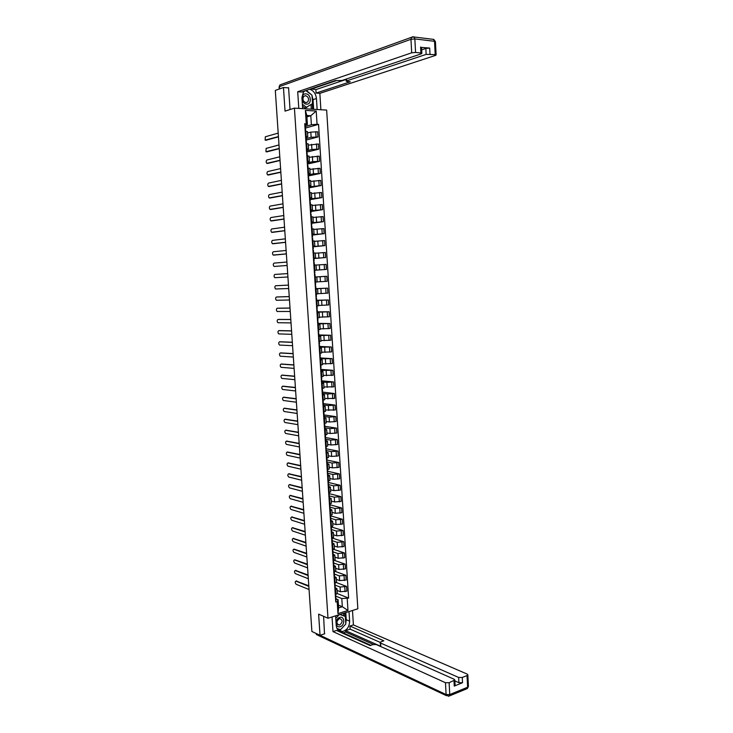 <?xml version="1.0" encoding="UTF-8"?>
<svg xmlns="http://www.w3.org/2000/svg" width="733" height="733" viewBox="0 0 733 733"><rect width="100%" height="100%" fill="white"/><g stroke="black" fill="none" stroke-linecap="round" stroke-linejoin="round"><path stroke-width="1.1" d="M327.99 618.24L357.841 608.793L326.652 110.087L294.428 108.136L327.99 618.24L318.617 614.135L320.037 635.3L311.892 631.48L275.306 90.416L283.46 87.511L285.036 111.123L294.428 108.136M288.6 87.896L283.46 87.511M320.037 635.3L324.765 633.752M337.079 590.441L340.359 591.733L346.874 591.137L346.572 586.437L340.057 587.023L335.118 585.117M335.283 587.71L336.969 588.736L335.54 589.708L335.851 594.445L337.272 593.382M335.851 594.445L335.274 594.619M336.429 582.561L346.572 586.437M335.54 589.708L334.972 589.882M336.365 579.363L339.636 580.6L346.168 580.014L345.866 575.304L339.333 575.881L334.367 574.04M334.55 583.404L336.548 582.204M335.522 571.511L345.866 575.304M334.56 576.55L336.245 577.54L334.239 578.649M335.65 568.258L338.921 569.449L345.454 568.863L345.161 564.144L338.619 564.722L333.533 562.917M333.817 572.161L335.824 570.998M334.541 560.415L345.161 564.144M333.836 565.372L335.522 566.325L333.515 567.397M334.926 557.135L338.206 558.271L344.748 557.694L344.446 552.957L337.904 553.525L332.654 551.747M333.094 560.892L335.1 559.765M333.478 549.274L344.446 552.957M333.112 554.175L334.798 555.083L332.782 556.118M334.211 545.975L337.482 547.056L344.034 546.488L343.731 541.742L337.18 542.31L331.774 540.56M332.361 549.603L334.376 548.513M332.324 538.095L343.731 541.742M332.379 542.942L334.065 543.813L332.049 544.811M333.488 534.797L336.759 535.823L343.319 535.264L343.017 530.509L336.456 531.068L331.05 529.4M331.628 538.279L333.643 537.225M331.343 526.954L343.017 530.509M331.655 531.682L333.341 532.506L331.316 533.477M332.764 523.591L336.035 524.562L342.604 524.013L342.302 519.239L335.732 519.798L330.326 518.213M330.885 526.926L332.91 525.918M330.629 515.876L342.302 519.239M330.922 520.393L332.608 521.181L330.574 522.116M332.04 512.349L335.311 513.274L341.89 512.724L341.587 507.951L335.008 508.491L329.722 507.034M330.152 515.556L332.177 514.575M329.905 504.762L341.587 507.951M330.189 509.087L331.875 509.829L329.841 510.727M331.307 501.088L334.587 501.968L341.166 501.418L340.863 496.626L334.275 497.166L329.245 495.856L328.897 496.296M329.41 504.148L331.444 503.214M329.19 493.63L340.863 496.626M329.456 497.744L331.142 498.449L329.099 499.31M330.574 489.8L333.854 490.624L340.451 490.084L340.139 485.283L333.542 485.814L328.604 484.605M328.668 492.713L330.711 491.825M328.466 482.47L340.139 485.283M328.714 486.382L330.4 487.042L328.357 487.866M329.85 478.484L333.121 479.254L339.727 478.722L339.416 473.912L332.819 474.434L327.871 473.307M327.926 481.26L329.969 480.399M327.743 471.282L339.416 473.912M327.981 474.984L329.658 475.607L327.614 476.395M329.117 467.141L332.388 467.856L339.003 467.333L338.692 462.505L332.086 463.027L327.138 461.982M327.184 469.771L329.227 468.955M327.01 460.067L338.692 462.505M327.239 463.558L328.925 464.154L326.863 464.896M328.375 455.77L331.655 456.43L338.27 455.917L337.968 451.079L331.343 451.592L326.405 450.63M326.432 458.253L328.494 457.474M326.286 448.825L337.968 451.079M326.497 452.114L328.182 452.664L326.121 453.37M327.642 444.372L330.922 444.986L337.546 444.473L337.235 439.626L330.61 440.13L325.663 439.241M325.69 446.709L327.743 445.976M325.333 437.519L337.235 439.626M325.754 440.634L327.431 441.138L325.37 441.816M326.9 432.946L330.18 433.505L336.814 433.001L336.511 428.136L329.868 428.64L324.921 427.834M324.939 435.136L327 434.44M324.353 426.194L336.511 428.136M325.012 429.135L326.689 429.593L324.618 430.234M326.167 421.493L329.447 421.997L336.09 421.502L335.778 416.628L329.126 417.123L324.188 416.399M324.188 423.537L326.249 422.886M323.62 414.878L335.778 416.628M324.261 417.599L325.938 418.021L323.867 418.625M325.425 410.022L335.357 409.976L335.045 405.092L328.384 405.578L323.436 404.937M323.427 411.909L325.507 411.295M322.886 403.535L335.045 405.092M323.51 406.045L325.186 406.421L323.106 406.989M324.682 398.514L334.615 398.422L334.303 393.52L327.642 394.006L322.694 393.447M322.676 400.255L324.756 399.687M322.135 392.008L334.303 393.52M322.758 394.455L324.435 394.794L322.355 395.316M323.931 386.978L333.881 386.832L333.57 381.93L326.9 382.406L321.952 381.93M321.915 388.572L324.004 388.041M321.879 380.821L333.57 381.93M322.007 382.837L323.684 383.13L321.595 383.625M323.189 375.415L333.139 375.223L332.828 370.302L321.201 370.385M321.155 376.863L323.244 376.368M321.136 369.395L332.828 370.302M321.256 371.191L322.932 371.448L320.834 371.897M322.438 363.825L332.406 363.586L332.086 358.648L320.449 358.804M320.394 365.116L322.493 364.668M320.394 357.942L332.086 358.648M320.495 359.518L322.172 359.729L320.074 360.141M321.686 352.207L331.664 351.913L331.343 346.975L319.698 347.204M319.634 353.352L321.732 352.958L321.411 347.992L319.304 348.358M319.652 346.462L331.343 346.975M319.744 347.818L321.411 347.992M320.935 340.561L330.922 340.222L330.601 335.265L318.947 335.577M318.864 341.551L320.972 341.184M318.901 334.944L330.601 335.265M318.983 336.09L320.651 336.218L318.543 336.548M320.174 328.879L330.171 328.494L329.859 323.528L318.186 323.913M318.104 329.722L320.211 329.41L319.89 324.417L317.774 324.71M318.159 323.409L329.859 323.528M318.214 324.334L319.89 324.417M319.423 317.178L329.429 316.748L329.108 311.763L317.435 312.231M317.334 317.865L319.451 317.581L319.121 312.588L317.004 312.844M317.407 311.846L329.108 311.763M317.453 312.551L319.121 312.588M318.663 305.45L328.677 304.965L328.357 299.971L316.674 300.512M316.555 305.982L318.681 305.734L318.36 300.722L316.235 300.942M316.656 300.246L328.357 299.971M316.683 300.732L318.36 300.722M317.902 293.686L327.926 293.154L327.605 288.151L315.914 288.775M316.17 294.034L317.911 293.869L317.591 288.839L315.456 289.013M315.905 288.628L327.605 288.151M315.859 288.903L317.591 288.839M317.142 281.893L327.175 281.316L326.854 276.295L314.686 277.056M315.602 284.862L315.483 282.113L315.016 282.123L317.142 281.967L316.821 276.918M315.089 276.982L326.854 276.295M314.714 270.193L326.414 269.442L326.093 264.411L316.051 265.071M314.714 270.248L326.414 269.442M316.372 270.028L316.051 264.97L313.907 265.071M313.944 258.373L325.663 257.549L325.342 252.509L315.291 253.215M313.458 258.144L315.602 258.071L313.935 258.236M313.953 258.557L325.663 257.549M315.272 253.004L313.321 253.041M313.174 246.535L324.902 245.619L324.582 240.571L314.521 241.322M312.679 246.105L314.824 246.077L313.156 246.288M313.193 246.829L324.902 245.619M314.503 241.001L312.35 241.01M312.405 234.661L324.142 233.662L323.821 228.595L313.751 229.411M311.892 234.047L314.054 234.047L312.386 234.303M312.432 235.082L324.142 233.662M314.054 234.047L313.724 228.953L311.562 228.934M311.635 222.75L323.381 221.678L323.061 216.602L312.982 217.463M311.113 221.952L313.275 221.998L311.607 222.301M311.672 223.308L323.381 221.678M312.945 216.904L310.774 216.821M310.865 210.82L322.612 209.665L322.291 204.571L312.203 205.487M310.325 209.83L312.487 209.913L310.829 210.261M310.902 211.498L322.612 209.665M312.157 204.809L309.995 204.69M310.086 198.854L321.851 197.617L321.521 192.513L311.424 193.485M309.537 197.672L311.708 197.8L310.041 198.194M310.141 199.66L321.851 197.617M311.708 197.8L311.378 192.669L309.198 192.522M309.308 186.869L321.081 185.55L320.761 180.428L310.645 181.445M308.749 185.486L310.92 185.66L309.262 186.1M309.372 187.795L321.081 185.55M310.59 180.538L308.41 180.327M308.529 174.848L313.486 173.794L320.312 173.446L319.982 168.315L309.867 169.387M307.952 173.272L310.132 173.483L308.474 173.968M308.602 175.902L320.312 173.446M309.802 168.352L307.622 168.095M307.75 162.799L312.707 161.654L319.542 161.306L319.212 156.166L309.088 157.293M307.164 161.031L309.344 161.287L307.686 161.81M307.823 163.981L319.542 161.306M309.344 161.287L309.014 156.111L306.825 155.836M306.962 150.714L311.928 149.486L318.763 149.147L318.443 143.989L308.309 145.171M306.367 148.753L308.556 149.046L306.898 149.624M306.925 152.061L318.763 149.147M308.226 143.897L306.027 143.549M306.183 138.601L311.14 137.282L317.994 136.952L317.664 131.784L310.81 132.114L307.521 133.012M305.569 136.448L307.759 136.787L306.101 137.41M305.808 140.177L317.994 136.952M307.429 131.628L305.23 131.234M338.444 605.137L342.32 606.732L341.798 598.549L335.833 596.149M336.007 598.834L338.087 599.676L338.619 607.886L342.32 606.732L347.983 610.461L337.959 613.622L337.171 601.573L338.087 599.676M306.907 116.868L310.801 115.704L306.815 115.484L307.402 124.555L304.736 123.657L335.76 602.004L337.171 601.573M306.257 123.73L305.395 110.39L316.216 111.031L317.059 124.271L311.388 124.757L310.801 115.704L316.216 111.031M341.798 598.549L348.615 598.073L318.562 124.344L317.059 124.271M347.222 598.495L347.983 610.461M305.395 126.461L311.388 124.757M307.402 124.555L305.313 125.16M337.262 593.556L348.615 598.073M305.029 128.174L318.562 124.344M337.959 613.622L338.619 607.886M306.815 115.484L305.395 110.39M335.769 596.158L335.412 596.744M296.214 581.049L308.795 585.795M335.43 596.9L335.494 597.963M336.016 599.951L335.659 600.538M308.831 586.345L295.912 581.132C294.913 581.8 295.005 582.854 296.178 584.274L309.051 589.534M335.045 584.989L334.688 585.548M295.491 570.439L308.071 574.993M334.706 585.749L334.77 586.776M335.293 588.782L334.935 589.359M308.107 575.524L295.188 570.521C294.18 571.19 294.272 572.235 295.445 573.664L308.318 578.713M334.321 573.783L333.964 574.333M294.767 559.801L307.338 564.163M333.982 574.571L334.037 575.561M334.569 577.595L334.211 578.145M307.374 564.676L294.464 559.875C293.447 560.553 293.53 561.597 294.712 563.026L307.585 567.873M349.018 611.588L349.632 621.163C349.403 626.807 346.975 630.279 342.338 631.571C338.811 631.699 336.777 629.674 336.227 625.506L335.595 615.83M332.031 616.957L332.993 631.599L336.548 630.435L370.147 645.571L373.024 644.564L376.267 644.564L454.148 679.253L454.817 680.004L455.101 685.273L454.258 686.07L462.541 682.716L458.913 682.698L454.872 680.893M370.861 645.315L341.358 632.048L340.653 632.286M373.381 644.463L345.674 632.075L343.218 632.891M345.674 632.075L345.582 630.655L350.136 629.152L349.934 626.046L353.407 624.91L467.15 674.067L467.837 674.818L467.022 675.569L462.266 677.475L462.541 682.716M352.5 610.488L353.407 624.91M332.993 631.599L445.462 682.716L449.118 682.735L454.817 680.004M458.913 682.698L458.638 677.457L380.592 643.061L380.106 642.52L380.986 641.796L383.826 640.816L349.934 626.046M458.638 677.457L462.266 677.475M324.499 633.834L323.61 616.316M380.592 643.061L380.794 646.332L345.582 630.655M380.794 646.332L380.106 642.594M380.143 642.365L350.136 629.152M345.784 612.614L346.242 619.706L349.632 621.163M338.087 630.096L340.478 629.665M340.533 629.647L345.408 624.47M345.756 623.517L346.242 619.706M345.06 616.343L344.84 612.907M337.079 628.694L340.231 629.583M343.786 615.793L343.621 613.292M336.997 628.538L338.866 629.116M338.82 629.161L340.094 629.729M302.647 108.631L301.923 97.526L303.691 91.304M312.001 95.583L313.028 99.624L316.445 98.524C315.841 93.705 313.587 90.617 309.692 89.27M316.445 98.524L317.142 109.51M320.889 109.739L319.854 93.357L316.097 93.082L350.301 81.784L347.213 81.528L346.214 81.226L346.672 80.887L426.139 54.398L425.827 48.424L429.685 48.057L421.557 47.434M310.911 88.858L315.877 89.6L316.097 93.082M319.854 93.357L435.457 55.424L436.126 54.938L435.2 54.608L434.522 41.305L414.86 38.922L415.574 52.437L420.907 53.023L421.869 53.372L421.218 53.857L341.972 80.493L335.412 80.548L301.565 92.019L297.708 91.744L411.689 52.803L410.966 39.298L279.465 86.567L279.621 88.876M298.798 108.402L297.708 91.744M435.2 54.608L426.139 54.398M415.574 52.437L411.689 52.803M288.032 87.859L288.582 87.658L290.03 109.538M310.939 89.234L336.355 80.621M421.686 49.844L425.827 48.424M315.877 89.6L346.104 79.457M311.681 94.933L306.293 90.416M313.028 99.624L313.651 109.299M312.634 109.244L312.285 103.811M311.314 109.162L311.021 104.663M340.304 626.642C345.27 625.249 344.657 615.638 339.709 617.424C334.715 618.789 335.348 628.483 340.304 626.642M339.709 624.965C342.87 622.097 342.861 619.971 339.691 618.57L339.306 618.661C336.145 621.511 336.145 623.636 339.287 625.057L339.709 624.965M340.011 614.437L345.307 616.444L345.793 624.058L340.506 629.674L336.96 628.456M335.76 618.331L339.223 614.685M339.837 614.492L345.307 616.444M306.586 104.132C311.956 104.718 311.278 94.007 305.927 93.861C300.521 93.228 301.226 104.04 306.586 104.132M305.982 102.675L307.768 101.969C309.253 98.992 308.501 96.884 305.524 95.647L303.709 96.371C302.243 99.358 303.004 101.466 305.982 102.675M305.844 90.571L311.974 95.162L312.524 103.646L305.102 108.053L302.482 106.129M303.059 92.23L305.23 90.782M306.806 107.522L302.363 104.251M333.597 562.559L333.231 563.091M294.034 549.136L306.605 553.314M333.249 563.365L333.313 564.318M333.845 566.38L333.478 566.911M306.632 553.8L293.75 549.219C292.714 549.887 292.788 550.941 293.979 552.37L306.852 557.007M332.864 551.308L332.498 551.812M293.31 538.453L305.863 542.429M332.525 552.132L332.58 553.048M333.112 555.138L332.755 555.651M305.899 542.906L293.026 538.526C291.972 539.204 292.046 540.248 293.246 541.687L306.119 546.122M332.131 540.029L331.765 540.514M292.577 527.742L305.13 531.526M331.792 540.872L332.287 541.403L331.847 541.751M332.388 543.868L332.022 544.362M305.157 531.984L292.284 527.815C291.239 528.493 291.303 529.547 292.504 530.976L305.377 535.209M331.398 528.722L331.032 529.189M291.862 517.003L304.387 520.595M331.059 529.583L331.554 530.087L331.114 530.426M331.655 532.57L331.289 533.038M304.424 521.035L291.551 517.067C290.497 517.764 290.561 518.817 291.743 520.238L304.635 524.26M291.138 506.228L303.654 509.646M330.326 518.268L330.381 519.074M303.682 510.058L290.809 506.311C289.764 506.998 289.819 508.061 290.992 509.472L303.893 513.302M290.415 495.444L302.912 498.669M329.593 506.934L329.639 507.694M302.931 499.063L290.057 495.517C289.022 496.223 289.077 497.276 290.241 498.687L303.15 502.307M289.682 484.623L302.161 487.656M302.188 488.041L289.315 484.705C288.28 485.411 288.335 486.465 289.48 487.876L302.408 491.293M288.958 473.784L301.419 476.633M328.118 484.165L328.164 484.861M301.446 476.991L288.573 473.866C287.528 474.581 287.583 475.635 288.72 477.036L301.666 480.243M288.225 462.917L300.667 465.574M327.376 472.739L327.862 473.133L327.413 473.399M300.695 465.913L287.822 462.999C286.786 463.723 286.832 464.777 287.959 466.179L300.915 469.184M287.501 452.032L299.925 454.487M326.634 461.295L327.12 461.662L326.671 461.909M299.944 454.808L287.07 452.114C286.035 452.838 286.081 453.901 287.189 455.294L300.163 458.088M286.768 441.119L299.174 443.383M325.892 449.815L325.928 450.401M299.192 443.685L286.319 441.202C285.293 441.935 285.329 442.998 286.429 444.381L299.412 446.965M286.035 430.179L298.413 432.25M325.14 438.307L325.626 438.627L325.177 438.856M298.432 432.525L285.558 430.262C284.541 431.004 284.569 432.067 285.659 433.45L298.661 435.823M285.302 419.212L297.662 421.09M324.389 426.771L324.875 427.073L324.426 427.284M297.68 421.347L284.807 419.294C283.79 420.046 283.818 421.109 284.89 422.492L297.9 424.645M284.569 408.226L296.911 409.903M323.647 415.217L324.123 415.483L323.674 415.684M296.92 410.141L284.047 408.308C283.03 409.06 283.057 410.132 284.12 411.506L297.149 413.449M283.827 397.213L296.15 398.688M322.896 403.626L323.372 403.874L322.923 404.057M296.159 398.908L283.286 397.295C282.278 398.056 282.297 399.119 283.35 400.493L296.389 402.225M283.094 386.172L295.39 387.455M322.731 394.858L322.621 392.228L322.163 392.402M322.795 394.913L322.337 395.087M295.399 387.647L282.526 386.254C281.518 387.024 281.536 388.087 282.581 389.461L295.628 390.973M282.352 375.113L294.629 376.185M321.384 380.363L321.86 380.555L321.402 380.711M294.639 376.368L281.765 375.186C280.757 375.965 280.776 377.037 281.802 378.402L294.868 379.694M281.609 364.026L293.86 364.897M320.623 368.69L321.1 368.855L320.651 369.001M293.878 365.052L281.005 364.099C279.997 364.878 280.006 365.95 281.023 367.315L294.098 368.387M280.867 352.912L293.099 353.572M319.863 356.98L320.339 357.127L319.881 357.255M293.108 353.718L280.235 352.985C279.236 353.773 279.246 354.845 280.244 356.201L293.337 357.063M280.125 341.77L292.33 342.229M319.102 345.252L319.579 345.371L319.121 345.49M292.339 342.348L279.465 341.844C278.476 342.641 278.476 343.713 279.465 345.06L292.568 345.701M279.374 330.601L291.56 330.858M318.342 333.497L318.818 333.588L318.36 333.689M291.569 330.959L278.696 330.675C277.706 331.481 277.706 332.553 278.687 333.9L291.798 334.321M278.632 319.414L290.79 319.46M317.581 321.705L318.049 321.778L317.591 321.86M290.799 319.542L277.926 319.478C276.937 320.294 276.927 321.366 277.899 322.712L291.028 322.905M277.88 308.199L290.021 308.034M316.812 309.885L317.288 309.931L316.821 310.004M290.021 308.089L277.147 308.254C276.167 309.079 276.158 310.16 277.12 311.498L290.25 311.47M277.129 296.957L289.242 296.581M316.042 298.038L316.519 298.056L316.051 298.12M289.251 296.618L276.378 297.012C275.397 297.836 275.379 298.927 276.332 300.255L289.48 300.008M315.657 284.862L315.19 284.899M315.483 282.113L315.016 282.15M288.472 285.119L275.599 285.742L288.472 285.1M315.272 286.163L315.74 286.163L315.272 286.2M315.74 286.163L315.923 288.912L315.456 288.958M275.599 285.742C274.628 286.576 274.609 287.657 275.544 288.994L288.701 288.509M314.42 272.96L314.888 272.923L314.42 272.951M314.97 274.224L315.153 276.982L314.677 277.019M287.693 273.592L274.82 274.444C273.849 275.287 273.83 276.368 274.756 277.697L287.922 276.992M313.642 261.021L314.109 260.966L313.642 260.975M287.144 265.465L274.27 266.464L287.144 265.447M286.905 262.038L274.041 263.12C273.07 263.972 273.043 265.053 273.959 266.381L274.27 266.464M312.872 249.055L313.33 248.973L312.863 248.963M286.365 253.911L274.243 255.084M286.127 250.448L273.253 251.767C272.291 252.628 272.264 253.719 273.171 255.038L286.356 253.865M312.093 237.061L312.551 236.951L312.084 236.933M285.577 242.33L273.436 243.722M285.339 238.839L272.474 240.387C271.512 241.258 271.476 242.348 272.374 243.668L285.577 242.266M311.314 225.031L311.772 224.894L311.296 224.866M284.789 230.721L272.63 232.334M284.551 227.203L271.686 228.98C270.734 229.86 270.697 230.95 271.577 232.269L284.789 230.638M310.526 212.982L310.994 212.817L310.517 212.762M284.01 219.085L271.815 220.908M283.763 215.539L270.898 217.554C269.946 218.434 269.909 219.534 270.779 220.844L284.001 218.975M309.747 200.897L310.206 200.705L309.729 200.64M283.213 207.421L271.008 209.464M282.975 203.838L270.111 206.092C269.158 206.99 269.121 208.09 269.973 209.391L283.213 207.292M308.959 188.775L309.418 188.564L308.941 188.482M282.425 195.729L270.193 197.992M282.187 192.119L269.313 194.612C268.37 195.509 268.324 196.609 269.176 197.91L282.416 195.583M308.172 176.635L308.63 176.387L308.153 176.296M281.637 184.01L269.377 186.494M281.39 180.373L268.525 183.094C267.582 184.01 267.536 185.11 268.37 186.411L281.619 183.836M307.384 164.458L307.842 164.183L307.356 164.073M280.84 172.264L268.562 174.976M280.592 168.59L267.728 171.559C266.794 172.475 266.739 173.584 267.563 174.875L280.831 172.063M306.586 152.253L307.045 151.951L306.559 151.832M280.043 160.481L267.737 163.422M279.795 156.78L266.931 159.996C265.997 160.921 265.942 162.03 266.757 163.322L280.033 160.27M305.798 140.012L306.257 139.691L305.771 139.545M279.246 148.68L266.922 151.841M278.989 144.951L266.134 148.396L265.951 151.731L279.227 148.442M305.001 127.753L305.459 127.395L304.965 127.24M278.448 136.842L266.097 140.223M278.192 133.085L265.328 136.778L265.144 140.122L278.43 136.585M310.81 132.114L311.14 137.282M311.589 144.328L311.928 149.486M312.377 156.505L312.707 161.654M313.156 168.663L313.486 173.794M313.935 180.785L314.265 185.907M314.714 192.88L315.043 197.992M315.492 204.947L315.813 210.041M316.262 216.977L316.592 222.062M317.032 228.98L317.362 234.056M317.801 240.955L318.131 246.013M318.571 252.903L318.901 257.952M319.341 264.824L319.661 269.854M320.101 276.707L320.422 281.729M320.862 288.564L321.191 293.576M321.622 300.402L321.943 305.395M322.383 312.194L322.703 317.178M323.143 323.968L323.464 328.943M323.894 335.714L324.215 340.671M324.646 347.424L324.966 352.371M325.397 359.115L325.718 364.054M326.148 370.77L326.469 375.699M326.9 382.406L327.211 387.317M327.642 394.006L327.963 398.908M328.384 405.578L328.705 410.462M329.126 417.123L329.447 421.997M329.868 428.64L330.18 433.505M330.61 440.13L330.922 444.986M331.343 451.592L331.655 456.43M332.086 463.027L332.388 467.856M332.819 474.434L333.121 479.254M333.542 485.814L333.854 490.624M334.275 497.166L334.587 501.968M335.008 508.491L335.311 513.274M335.732 519.798L336.035 524.562M336.456 531.068L336.759 535.823M337.18 542.31L337.482 547.056M337.904 553.525L338.206 558.271M338.619 564.722L338.921 569.449M339.333 575.881L339.636 580.6M340.057 587.023L340.359 591.733M306.641 143.576L306.98 148.772M307.439 155.854L307.768 161.04M308.226 168.104L308.566 173.281M309.024 180.327L309.353 185.495M309.812 192.522L310.141 197.672M310.6 204.681L310.929 209.821M311.388 216.812L311.717 221.934M312.166 228.916L312.496 234.029M312.954 240.983L313.284 246.086M313.733 253.022L314.063 258.108M314.512 265.034L314.842 270.111M315.282 277.019L315.611 282.077M316.06 288.967L316.39 294.015M316.83 300.897L317.16 305.927M317.6 312.789L317.93 317.81M318.369 324.655L318.699 329.658M319.139 336.484L319.46 341.486M319.9 348.294L320.229 353.279M320.669 360.068L320.99 365.043M321.43 371.814L321.75 376.78M322.19 383.542L322.511 388.49M322.941 395.224L323.262 400.163M323.702 406.888L324.023 411.818M324.453 418.525L324.774 423.436M325.205 430.134L325.525 435.036M325.956 441.706L326.277 446.599M326.707 453.26L327.019 458.134M327.449 464.786L327.761 469.651M328.192 476.276L328.512 481.132M328.934 487.738L329.254 492.585M329.676 499.182L329.987 504.011M330.418 510.589L330.73 515.409M331.151 521.978L331.463 526.789M331.893 533.331L332.205 538.132M332.626 544.665L332.938 549.448M333.359 555.962L333.671 560.736M334.092 567.241L334.395 571.997M334.816 578.484L335.128 583.239M305.844 131.262L306.183 136.475M316.5 143.925L316.83 149.083M317.279 156.111L317.609 161.269M318.058 168.278L318.388 173.419M318.828 180.41L319.157 185.541M319.606 192.513L319.927 197.626M320.376 204.589L320.697 209.693M321.136 216.638L321.466 221.723M321.906 228.65L322.227 233.726M322.676 240.635L322.996 245.692M323.436 252.592L323.757 257.64M324.197 264.521L324.517 269.552M324.957 276.414L325.278 281.435M325.709 288.28L326.029 293.292M326.469 300.118L326.781 305.12M327.22 311.928L327.541 316.922M327.972 323.711L328.292 328.686M328.723 335.467L329.035 340.433M329.465 347.185L329.786 352.142M330.216 358.886L330.528 363.825M330.959 370.55L331.27 375.479M331.701 382.195L332.012 387.106M332.443 393.804L332.755 398.706M333.176 405.386L333.497 410.278M333.918 416.94L334.23 421.823M334.651 428.466L334.963 433.331M335.384 439.965L335.696 444.821M336.117 451.436L336.429 456.283M336.85 462.88L337.153 467.718M337.574 474.297L337.886 479.116M338.307 485.686L338.609 490.496M339.031 497.047L339.333 501.848M339.755 508.381L340.057 513.173M340.469 519.688L340.781 524.462M341.193 530.967L341.496 535.731M341.908 542.228L342.21 546.974M342.623 553.452L342.925 558.189M343.337 564.648L343.64 569.385M344.052 575.826L344.354 580.545M344.767 586.968L345.06 591.678M315.721 131.693L316.051 136.869M295.967 581.15L296.728 580.939M295.234 570.531L295.995 570.32M454.258 686.07L453.984 680.792M449.118 682.735L449.75 694.554L467.627 687.233L467.022 675.569M316.198 633.495L446.095 694.536L445.462 682.716M449.75 694.554L446.095 694.536L448.459 696.332L449.75 694.554M468.424 686.345L466.316 688.983L449.457 695.919M446.434 695.69L317.792 635.218L315.859 633.339M420.907 53.023L420.586 47.004M429.685 48.057L429.996 54.031M346.562 78.953L346.672 80.887M433.194 39.335L435.448 41.735M414.86 38.922L414.127 36.998L412.936 36.723L411.552 37.282L410.966 39.298L414.86 38.922M279.264 89.005L279.117 86.842L279.988 84.872L281.005 84.506M293.026 538.526L293.796 538.334L293.026 538.526M292.284 527.815L293.053 527.623M291.551 517.067L292.32 516.893M290.809 506.311L291.578 506.127M290.057 495.517L290.836 495.352M289.315 484.705L290.094 484.54M288.573 473.866L289.343 473.71M287.822 462.999L288.6 462.853M287.07 452.114L287.849 451.968M286.319 441.202L287.098 441.055M285.558 430.262L286.346 430.124M284.807 419.294L285.586 419.166M284.047 408.308L284.835 408.189M283.286 397.295L284.074 397.176M282.526 386.254L283.314 386.144M281.765 375.186L282.553 375.085M281.005 364.099L281.793 363.999M280.235 352.985L281.023 352.894M279.465 341.844L280.263 341.752M278.696 330.675L279.493 330.592M277.926 319.478L278.723 319.405M277.147 308.254L277.944 308.19M276.378 297.012L277.175 296.957M273.491 255.121L274.289 255.084M272.703 243.75L273.51 243.713M271.916 232.352L272.722 232.324M271.128 220.926L271.934 220.908M270.34 209.473L271.146 209.464M269.552 198.002L270.358 197.992M268.754 186.494L269.57 186.503M267.966 174.967L268.773 174.976M267.169 163.404L267.976 163.422M266.363 151.823L267.179 151.841M265.566 140.205L266.381 140.241M307.429 131.592L307.759 136.787M308.217 143.86L308.556 149.046M309.802 168.324L310.132 173.483M310.59 180.51L310.92 185.66M312.157 204.791L312.487 209.913M312.936 216.886L313.275 221.998M314.494 240.992L314.824 246.077M315.272 252.995L315.602 258.071M320.651 336.218L320.972 341.202M322.172 359.729L322.493 364.695M322.932 371.448L323.253 376.396M323.684 383.13L324.004 388.069M324.435 394.794L324.756 399.714M325.186 406.421L325.507 411.332M325.938 418.021L326.258 422.923M326.689 429.593L327 434.486M327.431 441.138L327.752 446.021M328.182 452.664L328.494 457.52M328.925 464.154L329.236 469.001M329.658 475.607L329.978 480.454M330.4 487.042L330.711 491.88M331.142 498.449L331.453 503.269M331.875 509.829L332.186 514.639M332.608 521.181L332.919 525.982M333.341 532.506L333.643 537.298M334.065 543.813L334.376 548.577M334.798 555.083L335.109 559.838M335.522 566.325L335.833 571.071M336.245 577.54L336.557 582.277M336.969 588.736L337.281 593.455M335.842 596.332L335.723 594.481M336.09 600.125L335.925 597.551M295.912 581.132L296.673 580.921M335.118 585.154L334.999 583.276M335.366 588.956L335.201 586.373M295.188 570.521L295.949 570.311M334.395 573.948L334.266 572.033M334.642 577.76L334.468 575.167M338.967 630.059L342.338 631.571M467.251 688.672L468.433 686.464L467.837 674.818M315.841 633.33L316.619 634.741M436.126 54.938L435.439 41.662L433.789 39.408L414.127 36.998L411.552 37.282L279.988 84.872L279.117 86.815M346.086 79.109L346.205 81.18M421.869 53.372L421.548 47.37M337.372 624.214L339.287 625.057M305.688 102.638L307.768 101.969M333.662 562.715L333.542 560.772M333.909 566.536L333.744 563.943M332.938 551.454L332.809 549.484M333.185 555.284L333.011 552.682M332.205 540.166L332.076 538.159M332.452 544.005L332.287 541.403M331.472 528.86L331.334 526.816M331.719 532.708L331.554 530.087M330.739 517.516L330.601 515.446M330.986 521.374L330.812 518.753M329.997 506.146L329.859 504.038M330.253 510.012L330.079 507.392M329.264 494.757L329.126 492.613M329.511 498.632L329.346 496.003M328.521 483.331L328.384 481.16M328.769 487.216L328.604 484.577M327.779 471.887L327.633 469.679M328.027 475.781L327.862 473.133M327.037 460.406L326.891 458.162M327.284 464.31L327.12 461.662M326.286 448.898L326.139 446.626M326.542 452.811L326.368 450.154M325.544 437.372L325.388 435.054M325.8 441.293L325.626 438.627M324.792 425.809L324.637 423.463M325.049 429.74L324.875 427.073M324.041 414.218L323.885 411.836M324.298 418.158L324.123 415.483M323.29 402.6L323.134 400.191M323.546 406.549L323.372 403.874M322.538 390.955L322.373 388.508M321.778 379.282L321.613 376.799M322.034 383.249L321.86 380.555M321.017 367.581L320.852 365.061M321.274 371.558L321.1 368.855M320.257 355.853L320.092 353.297M320.523 359.839L320.339 357.127M319.496 344.089L319.331 341.496M319.753 348.093L319.579 345.371M318.736 332.306L318.562 329.676M318.992 336.31L318.818 333.588M317.966 320.486L317.792 317.82M318.232 324.508L318.049 321.778M317.197 308.639L317.022 305.936M317.462 312.67L317.288 309.931M316.427 296.764L316.253 294.025M316.693 300.805L316.519 298.056M314.888 272.923L314.704 270.165M314.109 260.966L313.935 258.199M314.375 265.034L314.191 262.267M313.33 248.973L313.156 246.196M313.596 253.032L313.422 250.283M312.551 236.951L312.377 234.166M312.817 240.992L312.643 238.262M311.772 224.894L311.589 222.108M312.038 228.916L311.855 226.213M310.994 212.817L310.81 210.023M311.25 216.812L311.076 214.137M310.206 200.705L310.022 197.901M310.462 204.681L310.288 202.024M309.418 188.564L309.234 185.751M309.674 192.522L309.509 189.884M308.63 176.387L308.446 173.574M308.886 180.327L308.712 177.716M307.842 164.183L307.658 161.37M308.089 168.104L307.924 165.521M307.045 151.951L306.861 149.129M307.301 155.854L307.136 153.289M306.257 139.691L306.064 136.86M306.504 143.567L306.339 141.029M305.459 127.395L305.267 124.555M305.707 131.253L305.542 128.733"/></g></svg>
